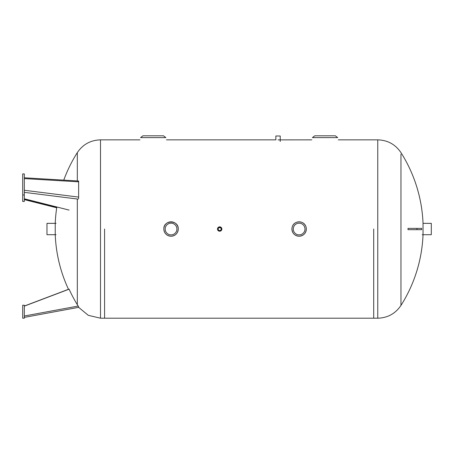 <?xml version="1.0" encoding="UTF-8"?>
<svg xmlns="http://www.w3.org/2000/svg" width="454" height="454" viewBox="0 0 454 454"><rect width="100%" height="100%" fill="white"/><g stroke="black" fill="none" stroke-linecap="round" stroke-linejoin="round"><path stroke-width="0.68" d="M56.835 206.99A142.669 142.669 0 0 0 55.235 223.351L55.235 234.701A142.669 142.669 0 0 0 68.48 289.294M104.573 229.026L104.573 318.197L104.573 229.026M24.323 318.197L24.323 305.224L22.7 305.224L22.7 318.197L24.323 318.197M77.316 180.936L77.316 152.612C82.866 144.4 90.596 140.15 100.504 139.86L100.504 318.197L88.292 315.331L78.627 307.335L24.323 317.386L78.633 307.33L78.633 306.683L77.316 304.696A140.587 138.447 1.8 0 1 69.11 289.17A142.511 23.086 158.6 0 1 69.008 289.096L24.323 306.036M24.323 306.149L69.11 289.17M24.323 199.618L56.716 207.79M24.323 199.119L56.784 207.313M22.7 194.97L22.7 173.91L24.323 173.91L24.323 201.457L22.7 201.457L22.7 194.97L24.323 194.97M78.633 198.54L78.633 181.027L78.196 181.089M24.323 198.784L69.11 210.088M56.046 234.701L46.972 234.701L46.972 223.351L56.046 223.351M171.044 236.233C175.42 235.808 177.82 233.401 178.252 229.026C177.82 233.401 175.42 235.808 171.044 236.233C166.669 235.808 164.263 233.401 163.837 229.026C164.263 233.401 166.669 235.808 171.044 236.233M163.837 229.026A7.207 7.207 0 0 0 174.648 235.268A7.207 7.207 0 0 0 174.648 222.783A7.207 7.207 0 0 0 163.837 229.026C163.395 219.73 178.694 219.73 178.252 229.026M220.479 231.058L221.223 230.57L219.679 231.205C221.002 231.075 221.734 230.348 221.858 229.026M219.725 226.847L218.136 227.482C219.168 226.642 220.196 226.642 221.223 227.482L220.213 226.915M218.885 231.058L218.136 230.57L219.679 231.205L218.136 230.57M217.665 229.86L217.5 229.026A2.179 2.179 0 0 0 220.769 230.916A2.179 2.179 0 0 0 220.769 227.136A2.179 2.179 0 0 0 217.5 229.026M218.136 227.482L221.637 228.067M292.047 230.411L291.916 229.026C292.342 233.401 294.742 235.808 299.118 236.233C303.499 235.808 305.9 233.401 306.325 229.026L306.195 230.411M305.78 231.784C304.458 234.61 302.233 236.091 299.118 236.233C296.008 236.091 293.783 234.61 292.461 231.784M291.916 229.026A7.207 7.207 0 0 0 302.722 235.268A7.207 7.207 0 0 0 302.722 222.783A7.207 7.207 0 0 0 291.916 229.026L292.047 227.641M292.461 226.268C294.515 220.44 303.726 220.44 305.78 226.268M306.195 227.641L306.325 229.026M311.819 139.86L278.047 139.883M373.699 229.026L373.699 318.197L373.699 229.026M163.502 135.803L142.914 135.803L140.57 137.607L165.852 137.607L163.502 135.803M335.353 135.803L314.77 135.803L312.42 137.607L337.702 137.607L335.353 135.803M166.453 139.86L275.862 139.86L275.862 135.996L280.226 135.996L280.226 141.506M218.17 229.026A1.51 1.51 0 0 1 220.434 227.721A1.51 1.51 0 0 1 220.434 230.337A1.51 1.51 0 0 1 218.17 229.026M165.188 229.026A5.857 5.857 0 0 1 173.973 223.958A5.857 5.857 0 0 1 173.973 234.099A5.857 5.857 0 0 1 165.188 229.026M293.267 229.026A5.857 5.857 0 0 1 302.046 223.958A5.857 5.857 0 0 1 302.046 234.099A5.857 5.857 0 0 1 293.267 229.026M400.956 303.913L400.956 305.44A142.669 142.669 0 0 0 423.032 234.701L423.032 223.351A142.669 142.669 0 0 0 400.956 152.618M400.956 152.612C395.4 144.4 387.671 140.15 377.762 139.86L377.762 318.197C387.671 317.902 395.4 313.652 400.956 305.44L400.956 154.139M423.032 223.351L431.3 223.351L431.3 234.701L422.22 234.701M416.976 229.673L407.998 229.673L407.998 228.379L421.67 228.379L421.67 229.673L416.976 229.673L416.976 228.379M77.316 199.005L77.316 304.696M78.196 306.047L24.323 316.012M24.323 178.598L78.633 181.821M78.633 197.093L24.323 190.271M24.323 192.348L78.196 199.119M77.316 152.612A142.669 142.669 0 0 0 63.764 180.13M100.504 318.197L377.762 318.197M100.504 139.86L139.963 139.86M24.323 177.786L78.531 181.004M338.304 139.86L377.762 139.86"/></g></svg>
